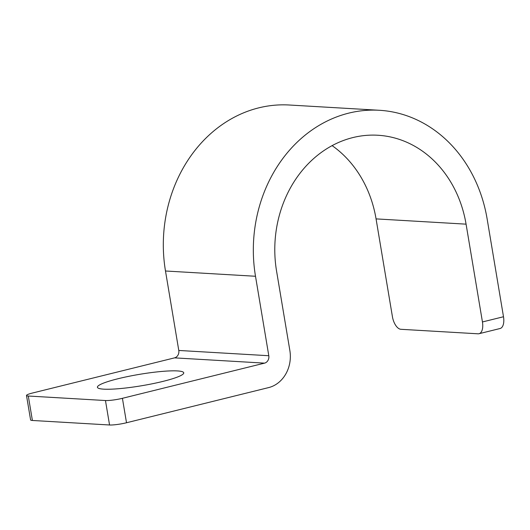 <?xml version="1.0" encoding="UTF-8"?>
<svg xmlns="http://www.w3.org/2000/svg" width="530" height="530" viewBox="0 0 530 530"><rect width="100%" height="100%" fill="white"/><g stroke="black" fill="none" stroke-linecap="round" stroke-linejoin="round"><path stroke-width="0.79" d="M32.396 420.469A12.508 1.656 170.5 0 1 30.594 419.932L26.5 395.479A12.508 1.656 -9.5 0 0 28.302 396.023L32.396 420.469L109.551 424.987A12.508 1.656 170.5 0 0 126.511 422.755L268.65 387.589A31.263 26.798 93.3 0 0 289.857 350.509L276.561 271.049A112.545 96.473 93.3 0 1 377.89 135.249A112.545 96.473 93.3 0 1 466.075 224.157L376.061 218.89A112.545 96.473 93.3 0 0 332.118 145.637M177.437 370.927A43.771 5.797 -9.5 0 0 128.439 376.399A43.771 5.797 -9.5 0 0 97.414 387.264A43.771 5.797 -9.5 0 0 103.734 389.159A43.771 5.797 -9.5 0 0 152.733 383.687A43.771 5.797 -9.5 0 0 183.751 372.822A43.771 5.797 -9.5 0 0 177.437 370.927M28.302 396.023L105.463 400.534A12.508 1.656 -9.5 0 0 122.417 398.308L264.556 363.136L174.542 357.869L32.403 393.041A12.508 1.656 -9.5 0 0 26.5 395.479M174.542 357.869A6.254 5.36 93.3 0 0 178.782 350.456L165.486 270.996A137.555 117.912 93.3 0 1 289.334 105.013L379.354 110.28A137.555 117.912 93.3 0 0 255.5 276.262L268.796 355.723L178.782 350.456M264.556 363.136A6.254 5.36 93.3 0 0 268.796 355.723M376.061 218.89L392.425 316.695A12.508 6.221 -103.9 0 0 400.905 329.296L478.06 333.807A12.508 6.221 -103.9 0 0 479.014 333.721L500.075 328.514A12.508 6.221 76.1 0 0 503.5 316.748L487.136 218.95A137.555 117.912 93.3 0 0 379.354 110.28M479.014 333.721A12.508 6.221 -103.9 0 0 482.446 321.955L466.075 224.157M122.417 398.308L126.511 422.755M105.463 400.534L109.551 424.987M255.5 276.262L165.486 270.996M503.5 316.748L482.446 321.955"/></g></svg>
